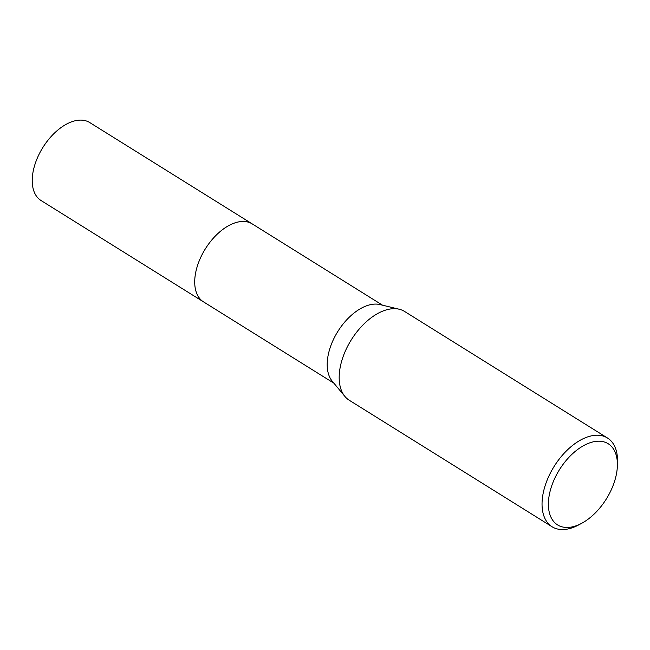 <?xml version="1.0" encoding="UTF-8"?>
<svg xmlns="http://www.w3.org/2000/svg" width="650" height="650" viewBox="0 0 650 650"><rect width="100%" height="100%" fill="white"/><g stroke="black" fill="none" stroke-linecap="round" stroke-linejoin="round"><path stroke-width="0.97" d="M203.97 302.144A45.971 26.561 -58 0 1 203.556 301.892A45.963 26.561 -58 0 1 201.646 255.466A45.963 26.561 -58 0 1 243.555 221.447A45.963 26.561 -58 0 1 252.216 223.901A45.971 26.561 -58 0 1 252.614 224.153M203.848 302.071A45.963 26.561 -58 0 1 201.516 255.726A45.963 26.561 -58 0 1 243.547 221.439A45.963 26.561 -58 0 1 252.493 224.079M581.62 523.339L578.403 525.062A52.317 30.233 -58 0 1 561.966 529.563A52.317 30.233 -58 0 1 552.102 526.776L349.245 400.246A52.317 30.233 -58 0 1 344.914 396.443L332.239 381.184A45.963 26.561 -58 0 1 336.156 334.279A45.963 26.561 -58 0 1 376.025 304.078A45.963 26.561 -58 0 1 380.014 304.582L399.295 309.254A52.317 30.233 -58 0 1 404.609 311.472L607.474 438.003A52.317 30.233 -58 0 1 617.5 462.369L617.37 466.026A47.832 27.641 -58 0 1 581.62 523.339A47.832 27.641 -58 0 1 566.597 527.459A47.832 27.641 -58 0 1 552.484 483.706A47.832 27.641 -58 0 1 599.194 441.196A47.832 27.641 -58 0 1 617.37 466.026M344.914 396.443A52.317 30.233 -58 0 1 349.375 343.054A52.317 30.233 -58 0 1 394.753 308.677A52.317 30.233 -58 0 1 399.295 309.254M552.102 526.776A52.317 30.233 -58 0 1 549.924 473.939A52.317 30.233 -58 0 1 597.618 435.216A52.317 30.233 -58 0 1 607.474 438.003M252.208 223.893L89.708 122.541A45.963 26.561 -58 0 0 36.164 160.948A45.963 26.561 -58 0 0 41.064 200.533L203.556 301.892A45.971 26.561 -58 0 1 198.656 262.299A45.971 26.561 -58 0 1 252.208 223.893L382.549 305.199M203.564 301.892L333.905 383.191"/></g></svg>
